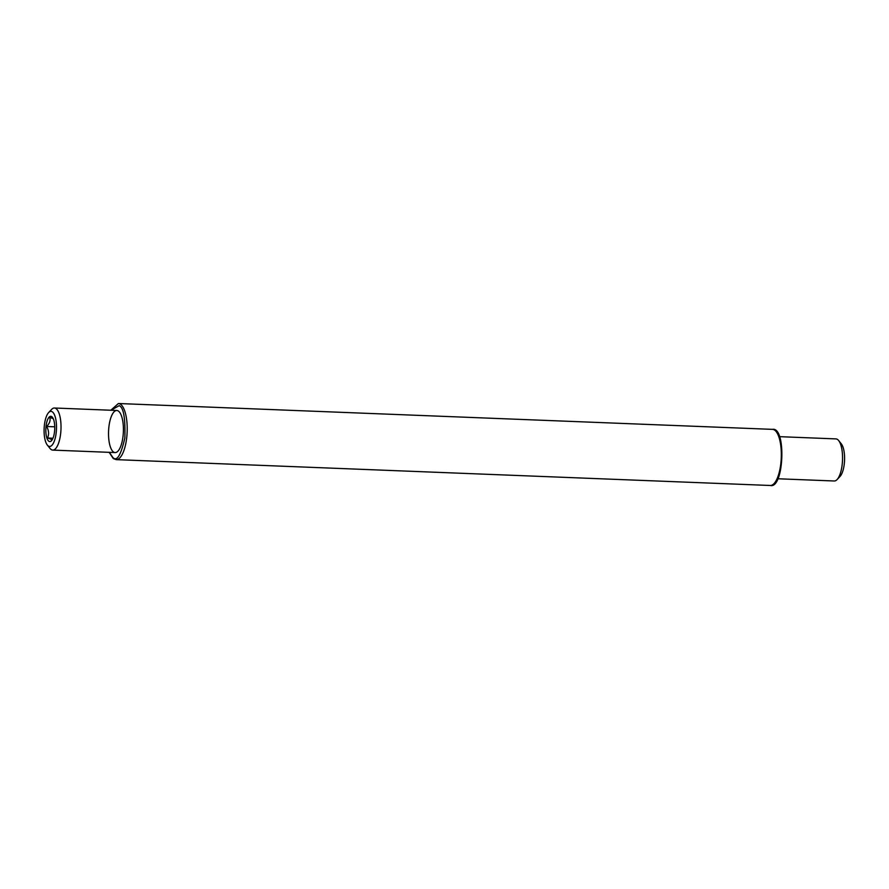 <?xml version="1.0" encoding="UTF-8"?>
<svg xmlns="http://www.w3.org/2000/svg" width="889" height="889" viewBox="0 0 889 889"><rect width="100%" height="100%" fill="white"/><g stroke="black" fill="none" stroke-linecap="round" stroke-linejoin="round"><path stroke-width="1.33" d="M122.982 436.632A21.058 7.401 -87.7 0 0 119.515 412.129A21.058 7.401 -87.7 0 0 108.569 431.232A21.058 7.401 -87.7 0 0 117.97 451.134A21.058 7.401 -87.7 0 0 122.982 436.632M48.617 412.585L51.573 409.44A21.058 7.401 92.3 0 1 54.407 408.007A21.058 7.401 92.3 0 1 60.974 429.354A21.058 7.401 92.3 0 1 52.74 450.101A21.058 7.401 92.3 0 1 50.028 448.456L47.339 445.089A17.547 6.167 92.3 0 1 44.45 424.664A17.547 6.167 92.3 0 1 48.617 412.585A17.547 6.167 92.3 0 1 56.463 429.165A17.547 6.167 92.3 0 1 47.339 445.089M54.496 431.998A12.635 4.445 92.3 0 1 51.562 440.633A12.635 4.445 92.3 0 1 45.85 428.754A12.635 4.445 92.3 0 1 52.484 417.363A12.635 4.445 92.3 0 1 54.496 431.998M53.24 418.652L49.773 417.408C50.651 420.486 49.595 423.52 46.617 426.487C48.851 430.398 49.173 434.243 47.562 438.021C50.84 438.91 52.207 439.733 51.673 440.477M46.617 426.487L54.751 426.809M52.973 438.244L47.562 438.021M777.853 478.76L834.271 480.993A21.058 7.401 -87.7 0 0 837.105 479.56A21.058 7.401 -87.7 0 0 842.116 465.058A21.058 7.401 -87.7 0 0 838.649 440.544A21.058 7.401 -87.7 0 0 835.927 438.899L779.509 436.666M837.105 479.56L840.061 476.415A17.547 6.167 -87.7 0 0 844.55 460.313A17.547 6.167 -87.7 0 0 841.338 443.911L838.649 440.544M116.17 459.635L770.285 485.483A28.081 9.879 -87.7 0 0 781.264 457.813A28.081 9.879 -87.7 0 0 772.508 429.365L118.393 403.517A28.081 9.879 92.3 0 1 127.149 431.965A28.081 9.879 92.3 0 1 116.17 459.635L113.281 458.568L109.169 452.334M111.047 410.251L119.148 405.662C123.527 407.251 125.427 418.03 124.849 437.999C120.826 455.457 116.815 461.913 112.792 457.379L109.38 452.345M118.393 403.517L110.825 410.24M770.285 485.483C784.02 489.294 786.476 426.598 772.508 429.365M52.74 450.101L115.137 452.568M54.407 408.007L116.803 410.474"/></g></svg>
